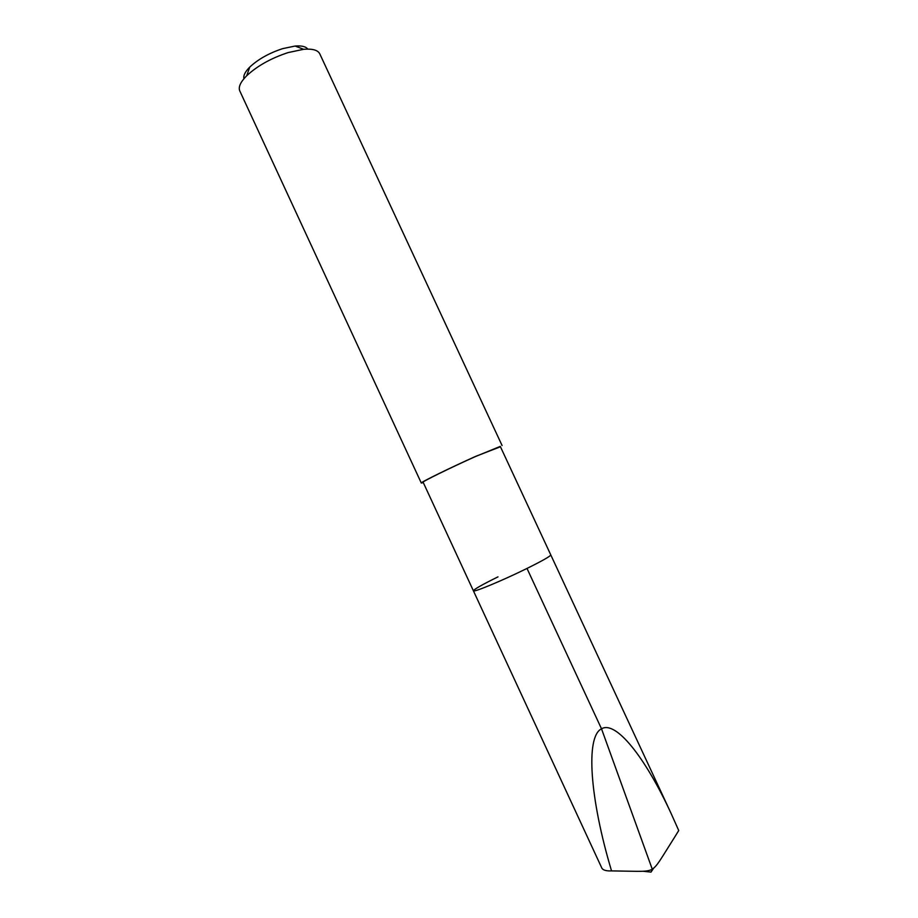 <?xml version="1.0" encoding="UTF-8"?>
<svg xmlns="http://www.w3.org/2000/svg" width="918" height="918" viewBox="0 0 918 918"><rect width="100%" height="100%" fill="white"/><g stroke="black" fill="none" stroke-linecap="round" stroke-linejoin="round"><path stroke-width="1.38" d="M611.549 870.895C642.875 871.354 646.192 872.066 652.285 869.254C657.678 865.112 659.204 861.635 674.374 837.595L678.735 830.526L671.219 813.704C644.78 756.432 615.645 720.251 601.519 728.823C585.351 736.488 589.884 798.775 611.549 870.895C606.534 871.102 603.344 870.253 601.967 868.371L473.401 590.813C473.986 589.31 482.179 584.663 497.969 576.871M527.001 568.437C502.869 580.371 472.977 592.787 473.401 590.813C472.977 592.787 502.869 580.371 527.001 568.437C542.561 560.714 550.49 556.205 550.777 554.897C550.49 556.205 542.561 560.714 527.001 568.437L601.519 728.823L652.285 869.254L651 872.1L642.657 871.216M671.219 813.704L500.276 446.389L475.088 456.705C450.589 467.687 421.649 481.916 423.118 482.202L473.401 590.813M423.29 482.581L421.305 483.04C419.755 482.742 450.072 467.836 475.742 456.338L500.448 446.768M502.089 445.54L319.762 53.818C317.88 50.1 312.522 48.597 303.674 49.297L288.137 52.578C271.074 58.19 257.269 65.912 246.724 75.735C240.482 82.035 238.164 87.107 239.793 90.939L421.305 483.04M307.76 49.102C305.866 46.543 301.655 45.521 295.103 46.049L282.698 48.631C269.146 53.072 258.165 59.222 249.765 67.083C245.14 71.753 243.201 75.632 243.936 78.73M651 872.1L653.513 868.382M295.103 46.049L303.674 49.297M249.765 67.083L246.724 75.735"/></g></svg>
